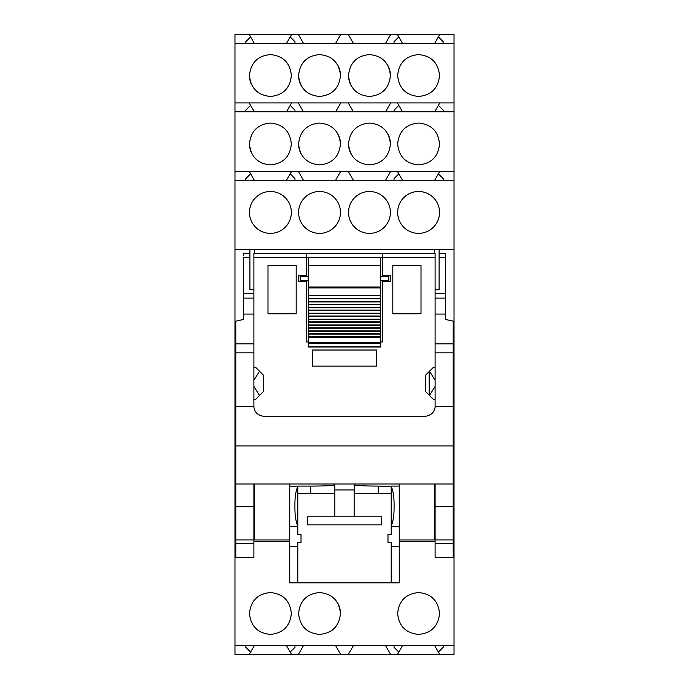 <?xml version="1.0" encoding="UTF-8"?>
<svg xmlns="http://www.w3.org/2000/svg" width="689" height="689" viewBox="0 0 689 689"><rect width="100%" height="100%" fill="white"/><g stroke="black" fill="none" stroke-linecap="round" stroke-linejoin="round"><path stroke-width="1.03" d="M443.156 43.312L443.156 41.702L438.385 36.93L439.815 34.45L454.025 34.45L454.025 529.72L453.216 529.72M394.03 645.688L394.03 647.298L398.802 652.07L397.372 654.55L454.025 654.55L454.025 529.72M397.372 654.55L234.975 654.55L234.975 529.72L235.784 529.72M454.025 249.47L234.975 249.47L234.975 529.72M234.975 249.47L234.975 171.354L249.185 171.354L250.615 173.835L245.844 178.606L245.844 180.217M454.025 111.764L234.975 111.764L234.975 171.354M234.975 111.764L234.975 102.902L249.185 102.902L250.615 105.383L245.844 110.154L245.844 111.764M454.025 43.312L234.975 43.312L234.975 102.902M234.975 43.312L234.975 34.45L439.815 34.45M453.216 372.689L454.025 372.689M453.216 401.678L454.025 401.678M454.025 180.217L234.975 180.217M369.468 233.364A20.937 20.937 0 0 0 390.405 212.427A20.937 20.937 0 0 0 369.468 191.49A20.937 20.937 0 0 0 348.531 212.427A20.937 20.937 0 0 0 369.468 233.364M270.407 191.49A20.937 20.937 0 0 0 249.47 212.427A20.937 20.937 0 0 0 270.407 233.364A20.937 20.937 0 0 0 291.352 212.427A20.937 20.937 0 0 0 270.407 191.49M319.532 233.364A20.937 20.937 0 0 0 340.469 212.427A20.937 20.937 0 0 0 319.532 191.49A20.937 20.937 0 0 0 298.595 212.427A20.937 20.937 0 0 0 319.532 233.364M418.593 191.49A20.937 20.937 0 0 0 397.648 212.427A20.937 20.937 0 0 0 418.593 233.364A20.937 20.937 0 0 0 439.53 212.427A20.937 20.937 0 0 0 418.593 191.49M454.025 171.354L249.185 171.354M443.156 180.217L443.156 178.606L438.385 173.835L439.815 171.354M319.532 123.038C306.82 124.278 299.836 131.255 298.595 143.975C299.836 156.696 306.82 163.672 319.532 164.912C332.253 163.672 339.229 156.696 340.469 143.975C339.229 131.255 332.253 124.278 319.532 123.038M369.468 164.912C382.18 163.672 389.164 156.696 390.405 143.975C389.164 131.255 382.18 124.278 369.468 123.038C356.747 124.278 349.771 131.255 348.531 143.975C349.771 156.696 356.747 163.672 369.468 164.912M270.407 123.038C257.695 124.278 250.71 131.255 249.47 143.975C250.71 156.696 257.695 163.672 270.407 164.912C283.127 163.672 290.103 156.696 291.352 143.975C290.103 131.255 283.127 124.278 270.407 123.038M418.593 164.912C431.305 163.672 438.29 156.696 439.53 143.975C438.29 131.255 431.305 124.278 418.593 123.038C405.873 124.278 398.897 131.255 397.648 143.975C398.897 156.696 405.873 163.672 418.593 164.912M454.025 102.902L249.185 102.902M443.156 111.764L443.156 110.154L438.385 105.383L439.815 102.902M319.532 54.586C306.82 55.826 299.836 62.802 298.595 75.523C299.836 88.244 306.82 95.22 319.532 96.46C332.253 95.22 339.229 88.244 340.469 75.523C339.229 62.802 332.253 55.826 319.532 54.586M369.468 96.46C382.18 95.22 389.164 88.244 390.405 75.523C389.164 62.802 382.18 55.826 369.468 54.586C356.747 55.826 349.771 62.802 348.531 75.523C349.771 88.244 356.747 95.22 369.468 96.46M270.407 54.586C257.695 55.826 250.71 62.802 249.47 75.523C250.71 88.244 257.695 95.22 270.407 96.46C283.127 95.22 290.103 88.244 291.352 75.523C290.103 62.802 283.127 55.826 270.407 54.586M418.593 96.46C431.305 95.22 438.29 88.244 439.53 75.523C438.29 62.802 431.305 55.826 418.593 54.586C405.873 55.826 398.897 62.802 397.648 75.523C398.897 88.244 405.873 95.22 418.593 96.46M443.156 645.688L443.156 647.298L438.385 652.07L439.815 654.55M454.025 645.688L234.975 645.688M435.095 541.632L399.258 541.632M297.794 582.877L297.794 546.635L289.742 546.635L289.742 582.877L391.206 582.877L391.206 542.613L387.985 542.613L387.985 534.561L391.206 534.561L391.206 525.948C393.264 521.366 394.22 514.778 394.074 506.191C394.203 497.475 393.247 490.887 391.206 486.434L378.304 486.089C363.516 486.021 355.464 485.599 354.146 484.823L354.146 484.014M289.742 541.632L253.905 541.632M291.352 613.477C290.103 600.756 283.127 593.78 270.407 592.54C257.695 593.78 250.71 600.756 249.47 613.477C250.71 626.198 257.695 633.174 270.407 634.414C283.127 633.174 290.103 626.198 291.352 613.477M439.53 613.477C438.29 600.756 431.305 593.78 418.593 592.54C405.873 593.78 398.897 600.756 397.648 613.477C398.897 626.198 405.873 633.174 418.593 634.414C431.305 633.174 438.29 626.198 439.53 613.477M319.532 634.414C332.253 633.174 339.229 626.198 340.469 613.477C339.229 600.756 332.253 593.78 319.532 592.54C306.82 593.78 299.836 600.756 298.595 613.477C299.836 626.198 306.82 633.174 319.532 634.414M435.095 529.72L434.277 529.72M245.844 645.688L245.844 647.298L250.615 652.07L249.185 654.55M254.301 645.688L250.615 652.07M291.628 654.55L290.198 652.07L294.97 647.298L294.97 645.688M286.521 645.688L290.198 652.07M303.427 645.688L298.311 654.55M340.754 654.55L335.638 645.688M353.362 645.688L348.246 654.55M390.689 654.55L385.573 645.688M402.479 645.688L398.802 652.07M434.699 645.688L438.385 652.07M234.975 372.689L235.784 372.689M234.975 401.678L235.784 401.678M245.844 43.312L245.844 41.702L250.615 36.93L249.185 34.45M254.723 529.72L253.905 529.72M249.892 249.47L249.892 289.742L253.905 289.742M254.723 249.47L254.723 253.38M434.277 249.47L434.277 253.38M439.108 249.47L439.108 289.742L435.095 289.742M434.699 180.217L438.385 173.835M254.301 180.217L250.615 173.835M286.521 180.217L291.628 171.354M294.97 180.217L294.97 178.606L290.198 173.835M298.311 171.354L303.427 180.217M335.638 180.217L340.754 171.354M348.246 171.354L353.362 180.217M385.573 180.217L390.689 171.354M397.372 171.354L398.802 173.835L394.03 178.606L394.03 180.217M402.479 180.217L398.802 173.835M298.595 143.975A20.937 20.937 0 0 0 301.205 154.086M340.469 143.975A20.937 20.937 0 0 0 337.868 133.864M390.405 143.975A20.937 20.937 0 0 0 387.795 133.864M348.531 143.975A20.937 20.937 0 0 0 351.132 154.086M249.47 143.975A20.937 20.937 0 0 0 251.097 152.071M291.301 145.362A20.937 20.937 0 0 0 291.352 143.872M397.699 142.589A20.937 20.937 0 0 0 397.656 144.199M434.699 111.764L438.385 105.383M254.301 111.764L250.615 105.383M286.521 111.764L291.628 102.902M294.97 111.764L294.97 110.154L290.198 105.383M298.311 102.902L303.427 111.764M335.638 111.764L340.754 102.902M348.246 102.902L353.362 111.764M385.573 111.764L390.689 102.902M397.372 102.902L398.802 105.383L394.03 110.154L394.03 111.764M402.479 111.764L398.802 105.383M298.595 75.523A20.937 20.937 0 0 0 301.205 85.634M340.469 75.523A20.937 20.937 0 0 0 337.868 65.403M390.405 75.523A20.937 20.937 0 0 0 387.795 65.403M348.531 75.523A20.937 20.937 0 0 0 351.132 85.634M249.47 75.523A20.937 20.937 0 0 0 251.097 83.61M291.301 76.91A20.937 20.937 0 0 0 291.352 75.42M397.699 74.136A20.937 20.937 0 0 0 397.656 75.747M434.699 43.312L438.385 36.93M254.301 43.312L250.615 36.93M286.521 43.312L291.628 34.45M294.97 43.312L294.97 41.702L290.198 36.93M298.311 34.45L303.427 43.312M335.638 43.312L340.754 34.45M348.246 34.45L353.362 43.312M385.573 43.312L390.689 34.45M397.372 34.45L398.802 36.93L394.03 41.702L394.03 43.312M402.479 43.312L398.802 36.93M289.742 539.969L254.723 539.969L254.723 484.014M289.742 546.635L289.742 484.014M399.258 484.014L399.258 582.877L391.206 582.877M434.277 484.014L434.277 539.969L399.258 539.969M249.521 612.09A20.937 20.937 0 0 0 249.47 613.477M291.301 614.864A20.937 20.937 0 0 0 291.352 613.374M397.699 612.09A20.937 20.937 0 0 0 397.656 613.701M439.479 614.864A20.937 20.937 0 0 0 439.53 613.296M332.124 630.211A20.937 20.937 0 0 0 333.2 629.341M340.469 613.477A20.937 20.937 0 0 0 337.076 602.048M298.638 612.09A20.937 20.937 0 0 0 298.595 613.477M289.742 526.293L297.794 526.293L297.794 534.561L301.015 534.561L301.015 542.613L297.794 542.613L297.794 546.635M297.794 526.293L297.794 486.434C295.736 491.016 294.78 497.596 294.926 506.191C294.797 514.907 295.753 521.487 297.794 525.948M297.794 486.434L289.742 486.081M334.854 484.014L334.854 484.823C333.545 485.599 325.492 486.021 310.696 486.089L297.794 486.089M354.146 516.802L307.458 516.802L307.458 524.854L381.542 524.854L381.542 516.802L354.146 516.802L354.146 484.823M334.854 516.802L334.854 484.823M399.258 526.293L391.206 526.293M354.146 489.939L334.854 489.939M297.794 493.488L310.696 493.488L310.696 486.089M334.854 493.488L310.696 493.488M391.206 493.488L354.146 493.488M391.206 486.434L391.206 525.948M306.648 253.38L435.095 253.38L435.095 257.402L253.905 257.402L253.905 253.38L306.648 253.38L306.648 275.522L298.595 275.522L298.595 281.56L306.648 281.56L306.648 341.959L308.259 341.959M380.741 341.959L382.352 341.959L382.352 281.56L390.405 281.56L390.405 275.522L382.352 275.522L382.352 253.38M435.095 257.402L435.095 406.708L453.216 406.708L453.216 484.014L235.784 484.014L235.784 557.608L253.905 557.608L253.905 539.952L235.784 539.952M253.905 257.402L253.905 407.001C254.689 412.978 258.711 416.165 265.98 416.552L423.02 416.552C430.324 416.122 434.354 412.944 435.095 407.001L435.095 406.708M296.184 313.779L296.184 265.454L267.995 265.454L267.995 313.779L296.184 313.779L267.995 313.779L267.995 265.454L296.184 265.454L296.184 313.779M421.005 313.779L421.005 265.454L392.816 265.454L392.816 313.779L421.005 313.779L392.816 313.779L392.816 265.454L421.005 265.454L421.005 313.779M376.711 350.021L312.289 350.021L312.289 366.126L376.711 366.126L376.711 350.021M308.259 276.53L300.206 276.53L300.206 280.561L308.259 280.561M308.259 265.541L308.259 287.003L380.741 287.003L380.741 257.574L308.259 257.574L308.259 265.541L380.741 265.541M308.259 298.38L308.259 346.989L380.741 346.86L380.741 295.659L308.259 295.659L308.259 298.38L380.741 298.38M308.259 287.003L308.259 295.659M380.741 287.003L380.741 287.606L308.259 287.606L380.741 287.606L380.741 295.659M380.741 276.53L388.794 276.53L388.794 280.561L380.741 280.561M243.432 255.722L243.432 253.5L249.892 253.5M253.905 298.096L243.432 298.096L243.432 319.481L235.784 321.16L235.784 406.708L253.905 406.708M243.432 298.096L243.432 257.531L249.892 257.531M253.905 293.772L243.432 293.772M253.905 484.014L253.905 539.952M235.784 484.014L235.784 406.708M235.784 352.837L253.905 352.837L253.905 343.837L235.784 343.837M435.095 557.487L453.216 557.608L435.095 557.487L435.095 543.673L453.216 543.673L453.216 557.487M435.095 483.919L435.095 543.673M435.095 314.072L445.568 314.072L445.568 319.481L453.216 321.16L453.216 343.837L435.095 343.837L435.095 352.837L453.216 352.837L453.216 406.708M453.216 343.837L453.216 352.837M453.216 483.919L453.216 543.673M445.568 254.181L445.568 298.096L435.095 298.096M439.108 253.5L445.568 253.5M435.095 293.772L445.568 293.772M445.568 314.072L445.568 298.096M427.852 393.815L425.432 391.404L425.432 375.298L425.432 391.404L429.488 395.452L435.095 386.46M435.095 380.242L429.488 371.242L425.432 375.298L427.852 372.878M435.095 399.456L433.484 399.456L429.488 395.452M435.095 367.246L433.484 367.246L429.488 371.242M261.148 372.878L263.568 375.298L263.568 391.404L263.568 375.298L259.512 371.242L253.905 380.233M253.905 386.46L259.512 395.452L263.568 391.404L261.148 393.815M253.905 367.246L255.516 367.246L259.512 371.242M259.512 395.452L255.516 399.456L253.905 399.456M399.258 546.635L391.206 546.635M399.258 486.081L391.206 486.089M378.304 486.089L378.304 493.488M308.259 346.782L380.741 346.782M308.259 343.389L380.741 343.389M308.259 342.657L380.741 342.657M308.259 337.3L380.741 337.3M308.259 336.654L380.741 336.654M308.259 334.105L380.741 334.105M308.259 333.648L380.741 333.648M308.259 331.314L380.741 331.314M308.259 330.858L380.741 330.858M308.259 328.222L380.741 328.222M308.259 327.775L380.741 327.775M308.259 325.432L380.741 325.432M308.259 324.975L380.741 324.975M308.259 322.349L380.741 322.349M308.259 321.892L380.741 321.892M308.259 319.55L380.741 319.55M308.259 319.102L380.741 319.102M308.259 316.466L380.741 316.466M308.259 316.01L380.741 316.01M308.259 313.676L380.741 313.676M308.259 313.219L380.741 313.219M308.259 310.593L380.741 310.593M308.259 310.136L380.741 310.136M308.259 307.794L380.741 307.794M308.259 307.337L380.741 307.337M308.259 304.71L380.741 304.71M308.259 304.254L380.741 304.254M308.259 301.92L380.741 301.92M308.259 301.463L380.741 301.463M308.259 298.828L380.741 298.828M308.259 287.907L380.741 287.907M253.905 314.072L243.432 314.072M235.784 557.487L253.905 557.487M253.905 543.673L235.784 543.673M253.905 506.699L235.784 506.699M235.784 445.955L453.216 445.955M435.095 506.699L453.216 506.699M453.216 539.952L435.095 539.952M439.108 257.531L445.568 257.531M429.187 395.159L429.187 371.543M435.095 511.798L434.277 511.798M435.095 496.493L434.277 496.493M254.723 511.798L253.905 511.798M254.723 496.493L253.905 496.493M308.259 346.989L380.741 346.989"/></g></svg>

